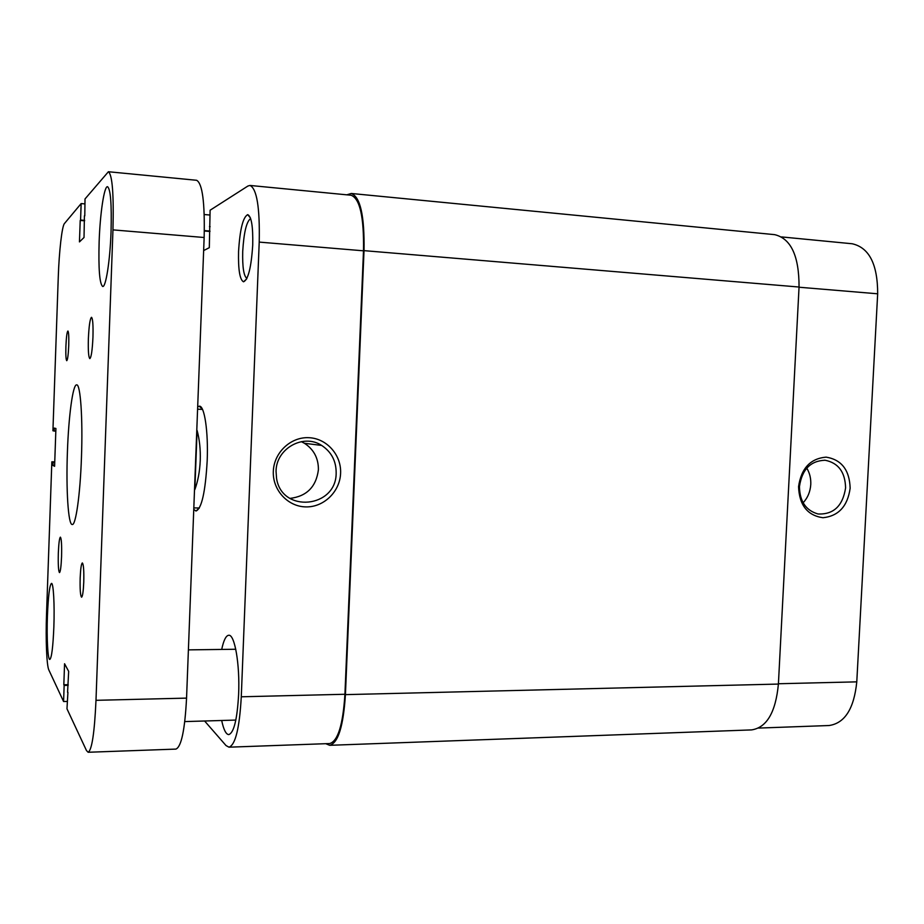 <?xml version="1.0" encoding="UTF-8"?>
<svg xmlns="http://www.w3.org/2000/svg" width="924" height="924" viewBox="0 0 924 924"><rect width="100%" height="100%" fill="white"/><g stroke="black" fill="none" stroke-linecap="round" stroke-linejoin="round"><path stroke-width="1.39" d="M238.565 251.455C239.928 229.452 242.966 217.186 247.69 214.645C251.432 216.308 253.107 226.438 252.726 245.045C251.247 267.579 248.175 279.833 243.509 281.797C239.79 279.753 238.149 269.635 238.565 251.455M250.647 218.572C246.5 221.483 243.867 232.432 242.712 251.409C242.342 267.036 243.728 276.045 246.893 278.436M273.319 471.332C273.931 452.633 290.644 436.844 308.651 437.687C326.657 438.253 341.499 454.966 340.598 473.296C339.963 491.637 323.804 507.38 305.821 506.895C287.838 506.675 272.441 490.02 273.319 471.332M336.163 473.007C336.232 461.064 331.404 451.871 321.656 445.426C303.453 433.298 276.137 448.521 276.045 471.252L276.542 478.251C281.635 513.571 336.428 508.131 336.163 473.007M197.678 406.907L199.295 406.179C204.458 405.393 208.42 431.554 207.184 460.833C205.382 491.995 201.651 508.731 195.969 511.03L193.763 509.413M202.506 409.413L199.295 406.179M221.679 720.489C223.643 729.717 226.01 734.43 228.771 734.603C233.934 732.801 237.214 719.357 238.623 694.294C239.974 664.287 234.684 634.176 228.736 635.262C225.999 635.55 223.654 640.274 221.702 649.433M289.928 498.406C306.722 496.373 316.216 486.798 318.41 469.704C318.48 458.269 313.837 449.457 304.458 443.289L301.328 441.649M203.65 250.577L209.309 247.678L210.106 210.222L247.932 186.013L249.977 185.447C256.837 188.658 259.921 207.542 259.217 242.1L241.28 696.788L344.929 694.271L363.502 250.82L259.217 242.1M195.969 511.03L199.376 507.992M249.977 185.447L351.097 195.241C359.933 198.579 364.056 217.105 363.502 250.82M344.929 694.271C342.966 724.878 337.861 741.314 329.625 743.554L228.979 747.181C235.412 744.963 239.512 728.158 241.28 696.788M204.608 720.997L226.034 745.564L228.979 747.181M209.921 215.026L204.239 214.53M210.118 226.657L209.482 226.599M209.933 231.485L204.331 231M209.956 231.069L204.343 230.584M92.954 337.191C93.266 325.098 92.781 318.468 91.499 317.302C90.021 318.653 88.981 325.802 88.369 338.738C88.069 350.75 88.554 357.369 89.836 358.604C91.291 357.357 92.331 350.219 92.954 337.191M61.561 556.722C61.839 544.998 61.446 538.473 60.395 537.144C59.436 537.999 58.755 543.289 58.328 553.026C58.05 564.656 58.431 571.182 59.494 572.591C60.441 571.794 61.134 566.504 61.561 556.722M68.746 345.38C68.965 336.648 68.688 331.855 67.891 331.011C66.978 331.97 66.32 337.075 65.904 346.338C65.673 355.024 65.951 359.817 66.747 360.695C67.66 359.794 68.318 354.689 68.746 345.38M83.761 582.143C84.026 570.674 83.553 564.275 82.352 562.947C81.3 563.732 80.573 568.757 80.169 578.02C79.903 589.397 80.376 595.795 81.578 597.193C82.617 596.454 83.345 591.429 83.761 582.143M111.053 231.52C111.758 204.008 110.58 189.073 107.542 186.694C104.181 185.851 100.046 213.802 99.134 241.788C98.394 268.849 99.573 283.749 102.668 286.486C105.833 287.583 110.083 260.568 111.053 231.52M53.858 627.038C54.689 604.631 53.43 582.709 51.467 583.391C49.596 585.111 48.256 595.934 47.424 615.869C46.616 637.618 47.782 659.944 49.815 659.447C51.652 657.957 52.991 647.158 53.858 627.038M81.451 457.519C82.917 418.457 80.457 383.922 76.657 384.858C72.846 384.211 68.584 416.47 67.406 452.102C66.008 489.362 68.191 525.005 72.234 524.532C75.78 525.525 80.203 494.698 81.451 457.519M67.926 692.319L66.978 708.812L86.475 750.542L88.15 752.263L175.895 749.098C181.347 746.892 184.892 729.891 186.556 698.117L204.146 237.503C204.92 202.495 202.414 183.414 196.627 180.284L108.397 171.737L85.02 198.949L84.789 215.846M88.15 752.263C91.903 750.08 94.514 732.755 95.992 700.323L112.959 229.88C113.86 194.132 112.335 174.752 108.397 171.737M84.419 215.823L84.026 237.491L79.452 241.903L80.215 220.443L84.615 220.813M84.846 203.904L81.15 203.569L80.573 220.039L84.627 220.386M81.15 203.569L64.449 223.539C61.977 226.126 59.113 251.524 58.27 276.969L52.922 430.78L55.821 431.173M54.158 431.115L54.262 428.089L55.914 428.493L54.597 466.297L52.957 465.43L54.62 465.488M67.244 701.431L63.583 701.524L48.856 670.004C46.65 665.684 45.611 639.316 46.523 614.298L51.836 461.792L54.724 462.462M53.061 462.416L52.957 465.43M51.836 461.792L54.747 461.885M63.583 701.524L64.149 685.423L68.18 685.331M64.149 685.423L63.825 684.765L68.203 684.684M63.825 684.765L64.564 663.744L68.665 671.378L67.567 692.319M194.525 489.547L194.849 489.558C197.967 481.104 199.769 471.413 200.242 460.498C200.6 449.572 199.561 439.547 197.101 430.434L196.777 430.422M194.849 489.558L197.101 430.434M346.8 194.825L351.27 193.474C360.348 196.904 364.599 215.962 364.021 250.647L345.426 694.629C343.405 726.114 338.161 743 329.683 745.31L325.745 743.693M351.27 193.474L774.659 234.65C790.99 238.531 799.121 255.994 799.052 287.029L778.401 684.072C775.698 712.277 766.77 727.558 751.616 729.902L329.683 745.31M850.149 488.207C847.597 506.271 838.53 516.112 822.938 517.729C807.437 515.476 799.306 505.139 798.555 486.694C801.224 468.341 810.417 458.489 826.137 457.137C841.533 459.667 849.537 470.027 850.149 488.207M799.456 486.578C799.71 501.409 805.913 510.545 818.063 513.987C833.61 514.61 842.78 505.925 845.587 487.93C845.217 472.141 838.391 462.912 825.109 460.244C810.498 460.764 801.951 469.554 799.456 486.578M803.129 502.795C807.749 497.77 810.29 491.66 810.775 484.453C811.029 478.424 809.701 472.984 806.779 468.122M781.623 236.925L852.194 243.763C869.184 247.597 877.673 264.276 877.673 293.797L799.041 287.225M778.412 683.748L856.779 681.854L877.673 293.797M856.779 681.854C854.053 708.685 844.825 723.238 829.071 725.525L758.581 728.077M112.959 229.88L204.146 237.503M95.992 700.323L186.556 698.117M778.401 684.072L345.426 694.629M799.052 287.029L364.021 250.647M250.404 217.891L247.69 214.645M304.458 443.289L321.656 445.426M197.586 409.193L202.298 409.401M193.821 507.9L199.168 508.004M246.569 279.06L243.509 281.797M235.839 720.073L184.777 721.586M235.759 649.249L188.404 649.872M824.451 460.198L825.109 460.244"/></g></svg>
